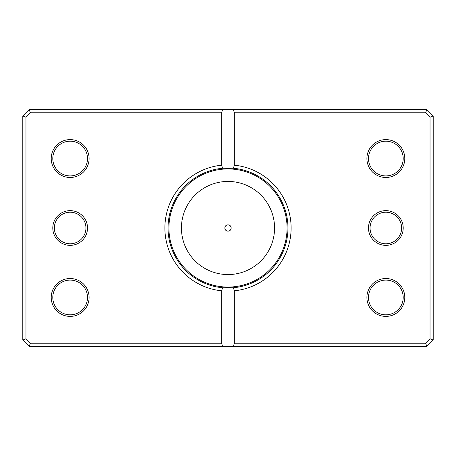 <?xml version="1.0" encoding="UTF-8"?>
<svg xmlns="http://www.w3.org/2000/svg" width="456" height="456" viewBox="0 0 456 456"><rect width="100%" height="100%" fill="white"/><g stroke="black" fill="none" stroke-linecap="round" stroke-linejoin="round"><path stroke-width="0.68" d="M217.267 287.012L218.145 287.166M218.977 287.297L220.493 287.508M224.141 287.856L225.669 287.935M230.628 287.924L231.671 287.867M233.968 287.685L235.541 287.508M235.604 287.497L236.031 287.44M236.647 287.354L238.733 287.012M237.918 287.155L236.92 287.314M235.592 287.497L232.794 287.787M229.875 287.953L228.684 287.975M224.842 228A3.158 3.158 0 0 0 228 231.158A3.158 3.158 0 0 0 231.158 228A3.158 3.158 0 0 0 228 224.842A3.158 3.158 0 0 0 224.842 228M232.463 168.184A59.981 59.981 0 0 1 233.466 168.27L234.316 165.18A63.139 63.139 0 0 1 234.316 290.82L234.316 343.225L425.579 343.225L430.042 338.762L430.042 117.238L425.579 112.774L234.316 112.774L234.316 165.18M229.636 287.958A59.981 59.981 0 0 1 222.534 287.73L233.466 287.73A59.981 59.981 0 0 0 233.466 168.27L222.534 168.27A59.981 59.981 0 0 0 222.534 287.73L221.684 290.82A63.139 63.139 0 0 1 221.684 165.18L221.684 112.774L30.421 112.774L25.958 117.238L25.958 338.762L30.421 343.225L221.684 343.225L221.684 290.82M87.518 228A17.362 17.362 0 0 1 70.156 245.362A17.362 17.362 0 0 1 52.793 228A17.362 17.362 0 0 1 70.156 210.638A17.362 17.362 0 0 1 87.518 228M54.367 228A15.783 15.783 0 0 0 70.156 243.783A15.783 15.783 0 0 0 85.939 228A15.783 15.783 0 0 0 70.156 212.217A15.783 15.783 0 0 0 54.367 228M403.207 228A17.362 17.362 0 0 1 385.844 245.362A17.362 17.362 0 0 1 368.482 228A17.362 17.362 0 0 1 385.844 210.638A17.362 17.362 0 0 1 403.207 228M370.061 228A15.783 15.783 0 0 0 385.844 243.783A15.783 15.783 0 0 0 401.633 228A15.783 15.783 0 0 0 385.844 212.217A15.783 15.783 0 0 0 370.061 228M89.097 158.545A18.941 18.941 0 0 1 70.156 177.487A18.941 18.941 0 0 1 51.214 158.545A18.941 18.941 0 0 1 70.156 139.604A18.941 18.941 0 0 1 89.097 158.545M52.793 158.545A17.362 17.362 0 0 0 70.156 175.913A17.362 17.362 0 0 0 87.518 158.545A17.362 17.362 0 0 0 70.156 141.183A17.362 17.362 0 0 0 52.793 158.545M404.785 158.545A18.941 18.941 0 0 1 385.844 177.487A18.941 18.941 0 0 1 366.903 158.545A18.941 18.941 0 0 1 385.844 139.604A18.941 18.941 0 0 1 404.785 158.545M368.482 158.545A17.362 17.362 0 0 0 385.844 175.913A17.362 17.362 0 0 0 403.207 158.545A17.362 17.362 0 0 0 385.844 141.183A17.362 17.362 0 0 0 368.482 158.545M404.785 297.454A18.941 18.941 0 0 1 385.844 316.396A18.941 18.941 0 0 1 366.903 297.454A18.941 18.941 0 0 1 385.844 278.513A18.941 18.941 0 0 1 404.785 297.454M368.482 297.454A17.362 17.362 0 0 0 385.844 314.817A17.362 17.362 0 0 0 403.207 297.454A17.362 17.362 0 0 0 385.844 280.087A17.362 17.362 0 0 0 368.482 297.454M89.097 297.454A18.941 18.941 0 0 1 70.156 316.396A18.941 18.941 0 0 1 51.214 297.454A18.941 18.941 0 0 1 70.156 278.513A18.941 18.941 0 0 1 89.097 297.454M52.793 297.454A17.362 17.362 0 0 0 70.156 314.817A17.362 17.362 0 0 0 87.518 297.454A17.362 17.362 0 0 0 70.156 280.087A17.362 17.362 0 0 0 52.793 297.454M221.684 343.225L222.534 346.383L29.116 346.383L22.8 340.073L22.8 115.927L29.116 109.617L426.884 109.617L433.2 115.927L433.2 340.073L426.884 346.383L233.466 346.383L234.316 343.225M222.534 346.383L233.466 346.383M234.316 290.82L233.466 287.73M221.684 165.18L222.534 168.27M222.534 109.617L221.684 112.774M234.316 112.774L233.466 109.617M425.579 343.225L426.884 346.383M430.042 338.762L433.2 340.073M430.042 117.238L433.2 115.927M425.579 112.774L426.884 109.617M29.116 346.383L30.421 343.225M22.8 340.073L25.958 338.762M22.8 115.927L25.958 117.238M29.116 109.617L30.421 112.774M274.563 228A46.563 46.563 0 0 0 228 181.437A46.563 46.563 0 0 0 181.437 228A46.563 46.563 0 0 0 228 274.563A46.563 46.563 0 0 0 274.563 228M168.931 228A59.069 59.069 0 0 1 228 168.931A59.069 59.069 0 0 1 287.069 228A59.069 59.069 0 0 1 228 287.069A59.069 59.069 0 0 1 168.931 228"/></g></svg>

